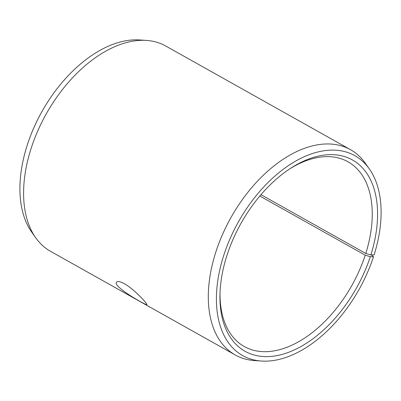 <?xml version="1.0" encoding="UTF-8"?>
<svg xmlns="http://www.w3.org/2000/svg" width="401" height="401" viewBox="0 0 401 401"><rect width="100%" height="100%" fill="white"/><g stroke="black" fill="none" stroke-linecap="round" stroke-linejoin="round"><path stroke-width="0.6" d="M371.351 254.921L373.501 256.735A114.626 69.142 -60.7 0 1 261.432 361.045L254.535 360.574A117.709 71.002 -60.7 0 1 235.267 354.975L50.556 251.332A117.709 71.002 -60.7 0 1 35.739 237.798L31.739 232.154A114.626 69.142 -60.7 0 1 41.965 111.533A114.626 69.142 -60.7 0 1 139.593 39.955L146.49 40.426A117.709 71.002 -60.7 0 1 165.763 46.025L350.469 149.668A117.709 71.002 -60.7 0 1 365.286 163.202L369.286 168.846A114.626 69.142 -60.7 0 1 374.093 254.896L370.86 254.926L365.767 253.477L260.971 194.675M35.739 237.798A117.709 71.002 -60.7 0 1 46.24 113.929A117.709 71.002 -60.7 0 1 146.49 40.426M261.432 361.045A114.626 69.142 -60.7 0 1 238.465 221.793A114.626 69.142 -60.7 0 1 369.286 168.846M235.267 354.975A117.709 71.002 -60.7 0 1 230.946 217.578A117.709 71.002 -60.7 0 1 350.469 149.668M373.501 256.735L370.293 256.69A109.704 66.175 -60.7 0 1 280.429 354.85A109.704 66.175 -60.7 0 1 219.994 293.732A109.704 66.175 -60.7 0 1 290.239 168.55A109.704 66.175 -60.7 0 1 362.374 167.793A109.704 66.175 -60.7 0 1 370.86 254.926M370.293 256.69L365.216 255.181A105.939 63.904 -60.7 0 1 244.299 346.549A105.939 63.904 -60.7 0 1 220.044 292.324M289.066 169.322A105.939 63.904 -60.7 0 1 347.983 161.773A105.939 63.904 -60.7 0 1 365.767 253.477M365.216 255.181L259.818 196.039M124.475 283.753C134.505 289.427 147.949 304.314 146.846 304.549C147.107 306.153 112.054 286.279 116.581 282.119C117.603 280.956 120.235 281.497 124.475 283.753"/></g></svg>
